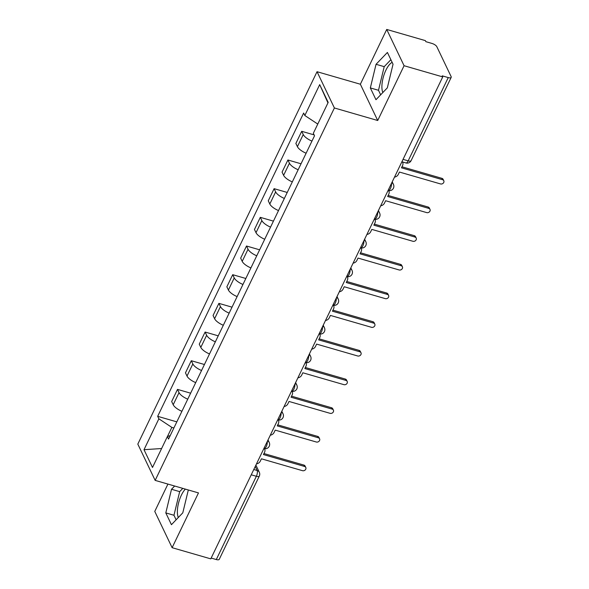 <?xml version="1.0" encoding="UTF-8"?>
<svg xmlns="http://www.w3.org/2000/svg" width="589" height="589" viewBox="0 0 589 589"><rect width="100%" height="100%" fill="white"/><g stroke="black" fill="none" stroke-linecap="round" stroke-linejoin="round"><path stroke-width="0.88" d="M382.835 92.539A17.11 6.634 106.1 0 1 385.898 70.187A17.11 6.634 106.1 0 1 392.141 62.353M178.305 517.525A17.11 6.634 106.1 0 1 181.368 495.172A17.11 6.634 106.1 0 1 185.344 489.113M167.924 484.077L154.767 511.421L172.121 547.689L210.781 558.865L442.737 76.901L404.076 65.718L386.723 29.45L360.358 84.227L317.037 71.703L137.811 444.113L155.157 480.388L334.39 107.971L377.711 120.502L404.076 65.718M386.723 29.45L425.383 40.626L425.891 41.686L431.914 43.424A4.388 1.612 25.7 0 1 436.81 46.664L451.122 76.592A4.388 1.612 25.7 0 1 451.189 77.373L411.115 160.642A4.388 1.612 -154.3 0 1 408.177 160.849L448.251 77.579A4.388 1.612 25.7 0 0 451.189 77.373M172.121 547.689L198.478 492.912L155.157 480.388M251.238 474.8L256.37 476.28A4.388 1.612 -154.3 0 0 259.315 476.067L219.241 559.336A4.388 1.612 -154.3 0 1 216.296 559.55L256.37 476.28A4.388 1.701 -73.9 0 0 257.128 470.493L255.228 466.51M211.164 558.063L216.296 559.55M448.251 77.579L442.229 75.841L442.737 76.901M311.956 141.088A10.094 3.711 -154.3 0 1 303.247 134.535L301.708 131.31L295.869 143.444L297.408 146.668A10.094 3.711 25.7 0 0 306.118 153.214M314.106 134.896L301.708 131.31M298.159 169.757A10.094 3.711 -154.3 0 1 289.449 163.212L287.903 159.987L282.065 172.121L283.611 175.345A10.094 3.711 25.7 0 0 292.321 181.891M301.038 163.786L287.903 159.987M284.354 198.434A10.094 3.711 -154.3 0 1 275.645 191.889L274.106 188.664L268.267 200.797L269.806 204.022A10.094 3.711 25.7 0 0 278.516 210.567M287.233 192.456L274.106 188.664M270.557 227.111A10.094 3.711 -154.3 0 1 261.847 220.566L260.301 217.341L254.463 229.467L256.009 232.692A10.094 3.711 25.7 0 0 264.719 239.244M273.436 221.133L260.301 217.341M256.76 255.788A10.094 3.711 -154.3 0 1 248.043 249.235L246.504 246.011L240.665 258.144L242.204 261.369A10.094 3.711 25.7 0 0 250.921 267.921M259.631 249.81L246.504 246.011M242.955 284.465A10.094 3.711 -154.3 0 1 234.245 277.912L232.699 274.688L226.861 286.821L228.407 290.046A10.094 3.711 25.7 0 0 237.117 296.591M245.834 278.487L232.699 274.688M229.158 313.134A10.094 3.711 -154.3 0 1 220.448 306.589L218.902 303.364L213.063 315.498L214.602 318.723A10.094 3.711 25.7 0 0 223.319 325.268M232.029 307.163L218.902 303.364M215.353 341.811A10.094 3.711 -154.3 0 1 206.643 335.266L205.105 332.041L199.259 344.175L200.805 347.4A10.094 3.711 25.7 0 0 209.515 353.945M218.232 335.833L205.105 332.041M201.556 370.488A10.094 3.711 -154.3 0 1 192.846 363.943L191.3 360.718L185.461 372.844L187.007 376.069A10.094 3.711 25.7 0 0 195.717 382.622M204.435 364.51L191.3 360.718M187.751 399.165A10.094 3.711 -154.3 0 1 179.041 392.613L177.503 389.388L171.664 401.521L173.203 404.746A10.094 3.711 25.7 0 0 181.913 411.299M190.63 393.187L177.503 389.388M317.765 124.065L304.83 115.51L319.694 84.632L328.191 102.398L313.333 133.276L314.519 135.764L168.55 439.063L167.364 436.574L152.499 467.46L144.003 449.694L158.868 418.808L171.841 427.393L167.438 436.552M304.83 115.51L303.644 113.029L157.675 416.327L158.868 418.808M317.037 71.703L334.39 107.971M360.358 84.227L377.711 120.502M375.966 99.71L387.326 87.857L393.04 64.23L387.407 52.45L376.047 64.297L370.334 87.923L375.966 99.71M174.646 486.021L171.517 489.275L165.803 512.909L171.436 524.689L182.789 512.842L188.325 489.974M173.888 427.982L171.841 427.393M176.833 421.864L157.675 416.327M170.221 435.588L167.364 436.574M319.694 84.632L327.955 102.891M161.607 448.531L144.003 449.694M390.875 59.703L384.212 66.653L378.491 90.286L380.656 94.814M378.491 90.286L370.334 87.923M384.212 66.653L376.047 64.297M182.804 488.377L179.674 491.638L173.961 515.265L176.126 519.8M173.961 515.265L165.803 512.909M179.674 491.638L171.517 489.275M394.505 177.112A4.388 3.711 154.4 0 0 398.267 174.44L399.416 172.047L440.506 183.93A2.525 2.135 154.4 0 0 443.222 183.201A2.525 2.135 154.4 0 0 443.797 180.727A2.525 2.135 154.4 0 0 442.538 179.704L401.455 167.821L402.604 165.428A4.388 3.711 154.4 0 0 402.677 162.417A4.388 3.711 154.4 0 0 402.383 161.923M401.956 166.783L441.883 178.327A2.525 2.135 -25.6 0 1 443.142 179.35L443.797 180.727M380.708 205.789A4.388 3.711 154.4 0 0 384.47 203.117L385.618 200.724L426.708 212.607A2.525 2.135 154.4 0 0 429.418 211.871A2.525 2.135 154.4 0 0 429.999 209.404A2.525 2.135 154.4 0 0 428.74 208.373L387.65 196.498L388.806 194.105A4.388 3.711 154.4 0 0 388.873 191.086A4.388 3.711 154.4 0 0 388.571 190.578M388.151 195.46L428.085 207.004A2.525 2.135 -25.6 0 1 429.344 208.027L429.999 209.404M366.903 234.459A4.388 3.711 154.4 0 0 370.665 231.786L371.821 229.401L412.904 241.276A2.525 2.135 154.4 0 0 415.62 240.548A2.525 2.135 154.4 0 0 416.202 238.074A2.525 2.135 154.4 0 0 414.943 237.05L373.853 225.175L375.002 222.782A4.388 3.711 154.4 0 0 375.075 219.763A4.388 3.711 154.4 0 0 374.766 219.255M374.354 224.129L414.281 235.674A2.525 2.135 -25.6 0 1 415.539 236.704L416.202 238.074M353.106 263.136A4.388 3.711 154.4 0 0 356.868 260.463L358.016 258.078L399.106 269.953A2.525 2.135 154.4 0 0 401.823 269.225A2.525 2.135 154.4 0 0 402.397 266.751A2.525 2.135 154.4 0 0 401.138 265.727L360.048 253.844L361.204 251.459A4.388 3.711 154.4 0 0 361.271 248.44A4.388 3.711 154.4 0 0 360.969 247.932M360.549 252.806L400.483 264.351A2.525 2.135 -25.6 0 1 401.742 265.374L402.397 266.751M339.301 291.813A4.388 3.711 154.4 0 0 343.063 289.14L344.219 286.747L385.302 298.63A2.525 2.135 154.4 0 0 388.018 297.901A2.525 2.135 154.4 0 0 388.6 295.428A2.525 2.135 154.4 0 0 387.341 294.404L346.251 282.521L347.4 280.136A4.388 3.711 154.4 0 0 347.473 277.117A4.388 3.711 154.4 0 0 347.171 276.609M346.752 281.483L386.678 293.027A2.525 2.135 -25.6 0 1 387.937 294.051L388.6 295.428M325.503 320.49A4.388 3.711 154.4 0 0 329.266 317.817L330.414 315.424L371.504 327.307A2.525 2.135 154.4 0 0 374.221 326.571A2.525 2.135 154.4 0 0 374.795 324.105A2.525 2.135 154.4 0 0 373.536 323.081L332.454 311.198L333.602 308.805A4.388 3.711 154.4 0 0 333.676 305.794A4.388 3.711 154.4 0 0 333.367 305.286M332.954 310.16L372.881 321.704A2.525 2.135 -25.6 0 1 374.14 322.728L374.795 324.105M311.699 349.159A4.388 3.711 154.4 0 0 315.468 346.494L316.617 344.101L357.7 355.984A2.525 2.135 154.4 0 0 360.416 355.248A2.525 2.135 154.4 0 0 360.998 352.782A2.525 2.135 154.4 0 0 359.739 351.751L318.649 339.875L319.798 337.482A4.388 3.711 154.4 0 0 319.871 334.464A4.388 3.711 154.4 0 0 319.569 333.956M319.15 338.837L359.084 350.381A2.525 2.135 -25.6 0 1 360.335 351.405L360.998 352.782M297.901 377.836A4.388 3.711 154.4 0 0 301.664 375.164L302.812 372.778L343.902 384.654A2.525 2.135 154.4 0 0 346.619 383.925A2.525 2.135 154.4 0 0 347.193 381.451A2.525 2.135 154.4 0 0 345.934 380.428L304.852 368.552L306 366.159A4.388 3.711 154.4 0 0 306.074 363.141A4.388 3.711 154.4 0 0 305.765 362.633M305.352 367.507L345.279 379.051A2.525 2.135 -25.6 0 1 346.538 380.082L347.193 381.451M284.104 406.513A4.388 3.711 154.4 0 0 287.866 403.84L289.015 401.455L330.105 413.331A2.525 2.135 154.4 0 0 332.814 412.602A2.525 2.135 154.4 0 0 333.396 410.128A2.525 2.135 154.4 0 0 332.137 409.105L291.047 397.222L292.196 394.836A4.388 3.711 154.4 0 0 292.269 391.818A4.388 3.711 154.4 0 0 291.967 391.31M291.548 396.183L331.482 407.728A2.525 2.135 -25.6 0 1 332.741 408.751L333.396 410.128M270.299 435.19A4.388 3.711 154.4 0 0 274.062 432.517L275.21 430.125L316.3 442.008A2.525 2.135 154.4 0 0 319.017 441.279A2.525 2.135 154.4 0 0 319.591 438.805A2.525 2.135 154.4 0 0 318.34 437.782L277.25 425.899L278.398 423.513A4.388 3.711 154.4 0 0 278.472 420.494A4.388 3.711 154.4 0 0 278.163 419.986M277.75 424.86L317.677 436.405A2.525 2.135 -25.6 0 1 318.936 437.428L319.591 438.805M256.502 463.867A4.388 3.711 154.4 0 0 260.264 461.194L261.413 458.802L302.503 470.685A2.525 2.135 154.4 0 0 305.22 469.948A2.525 2.135 154.4 0 0 305.794 467.482A2.525 2.135 154.4 0 0 304.535 466.451L263.445 454.575L264.601 452.183A4.388 3.711 154.4 0 0 264.667 449.171A4.388 3.711 154.4 0 0 264.365 448.663M263.946 453.537L303.88 465.082A2.525 2.135 -25.6 0 1 305.139 466.105L305.794 467.482M263.879 448.531L264.056 448.582A4.388 1.701 -73.9 0 0 266.287 446.484A4.388 1.701 -73.9 0 0 267.266 441.5M277.677 419.854L277.853 419.905A4.388 1.701 -73.9 0 0 280.084 417.807A4.388 1.701 -73.9 0 0 281.063 412.823M291.481 391.177L291.658 391.229A4.388 1.701 -73.9 0 0 293.889 389.13A4.388 1.701 -73.9 0 0 294.868 384.146M305.279 362.507L305.455 362.559A4.388 1.701 -73.9 0 0 307.686 360.453A4.388 1.701 -73.9 0 0 308.665 355.469M319.083 333.83L319.26 333.882A4.388 1.701 -73.9 0 0 321.484 331.784A4.388 1.701 -73.9 0 0 322.47 326.792M332.881 305.154L333.057 305.205A4.388 1.701 -73.9 0 0 335.288 303.107A4.388 1.701 -73.9 0 0 336.267 298.122M346.685 276.477L346.855 276.528A4.388 1.701 -73.9 0 0 349.086 274.43A4.388 1.701 -73.9 0 0 350.065 269.445M360.483 247.807L360.659 247.851A4.388 1.701 -73.9 0 0 362.89 245.753A4.388 1.701 -73.9 0 0 363.869 240.768M374.28 219.13L374.457 219.182A4.388 1.701 -73.9 0 0 376.688 217.076A4.388 1.701 -73.9 0 0 377.667 212.092M388.085 190.453L388.261 190.505A4.388 1.701 -73.9 0 0 390.492 188.406A4.388 1.701 -73.9 0 0 391.471 183.415M253.778 469.521L257.128 470.493A4.388 3.711 154.4 0 1 259.315 472.275L255.898 465.119M187.007 376.069L192.846 363.943M200.805 347.4L206.643 335.266M214.602 318.723L220.448 306.589M228.407 290.046L234.245 277.912M242.204 261.369L248.043 249.235M256.009 232.692L261.847 220.566M269.806 204.022L275.645 191.889M283.611 175.345L289.449 163.212M297.408 146.668L303.247 134.535M173.203 404.746L179.041 392.613M391.766 182.804A4.388 3.711 -25.6 0 1 393.437 184.394L392.222 181.854M377.969 211.48A4.388 3.711 -25.6 0 1 379.633 213.071L378.418 210.531M364.164 240.15A4.388 3.711 -25.6 0 1 365.835 241.748L364.62 239.208M350.367 268.827A4.388 3.711 -25.6 0 1 352.038 270.425L350.823 267.885M336.562 297.504A4.388 3.711 -25.6 0 1 338.233 299.094L337.018 296.554M322.765 326.181A4.388 3.711 -25.6 0 1 324.436 327.771L323.221 325.231M308.96 354.858A4.388 3.711 -25.6 0 1 310.631 356.448L309.416 353.908M295.163 383.527A4.388 3.711 -25.6 0 1 296.834 385.125L295.619 382.585M281.365 412.204A4.388 3.711 -25.6 0 1 283.029 413.802L281.814 411.262M267.561 440.881A4.388 3.711 -25.6 0 1 269.232 442.472L268.017 439.931M401.882 161.776L405.946 162.954A4.388 1.701 -73.9 0 0 408.177 160.849L403.045 159.369M442.538 179.704L441.883 178.327M428.74 208.373L428.085 207.004M414.943 237.05L414.281 235.674M401.138 265.727L400.483 264.351M387.341 294.404L386.678 293.027M373.536 323.081L372.881 321.704M359.739 351.751L359.084 350.381M345.934 380.428L345.279 379.051M332.137 409.105L331.482 407.728M318.34 437.782L317.677 436.405M304.535 466.451L303.88 465.082M388.261 190.505A4.388 4.388 0 0 0 393.437 184.394M374.457 219.182A4.388 4.388 0 0 0 379.633 213.071M360.659 247.851A4.388 4.388 0 0 0 365.835 241.748M346.855 276.528A4.388 4.388 0 0 0 352.038 270.425M333.057 305.205A4.388 4.388 0 0 0 338.233 299.094M319.26 333.882A4.388 4.388 0 0 0 324.436 327.771M305.455 362.559A4.388 4.388 0 0 0 310.631 356.448M291.658 391.229A4.388 4.388 0 0 0 296.834 385.125M277.853 419.905A4.388 4.388 0 0 0 283.029 413.802M264.056 448.582A4.388 4.388 0 0 0 269.232 442.472M259.315 476.067A4.388 4.388 0 0 0 259.315 472.275M405.946 162.954A4.388 4.388 0 0 0 411.115 160.642M402.677 162.417L402.449 161.938M388.873 191.086L388.637 190.593M375.075 219.763L374.84 219.27M361.271 248.44L361.035 247.947M347.473 277.117L347.238 276.624M333.676 305.794L333.433 305.293M319.871 334.464L319.636 333.97M306.074 363.141L305.838 362.647M292.269 391.818L292.034 391.324M278.472 420.494L278.236 420.001M264.667 449.171L264.432 448.671"/></g></svg>
